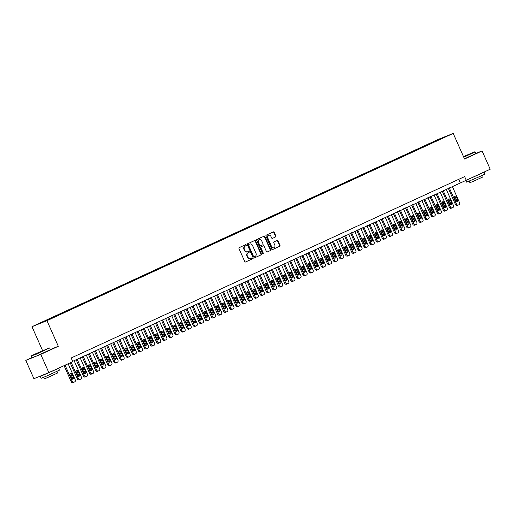 <?xml version="1.0" encoding="UTF-8"?>
<svg xmlns="http://www.w3.org/2000/svg" width="516" height="516" viewBox="0 0 516 516"><rect width="100%" height="100%" fill="white"/><g stroke="black" fill="none" stroke-linecap="round" stroke-linejoin="round"><path stroke-width="0.77" d="M246.28 244.984A0.548 0.464 68.1 0 0 245.635 244.674L239.276 247.609A0.787 0.658 68.1 0 0 238.998 248.602L244.726 261.528A0.787 0.658 68.1 0 0 245.642 261.973L252.001 259.038A0.548 0.464 68.1 0 0 251.556 258.032L250.737 258.413A2.515 2.109 68.1 0 1 250.653 258.452A2.515 2.109 68.1 0 1 247.803 257L247.325 255.923A2.515 2.109 68.1 0 1 248.222 252.737L249.041 252.363A0.548 0.464 68.1 0 0 248.596 251.357L247.777 251.731A2.515 2.109 68.1 0 1 247.693 251.769A2.515 2.109 68.1 0 1 244.842 250.318L244.365 249.241A2.515 2.109 68.1 0 1 245.261 246.061L246.087 245.68A0.548 0.464 68.1 0 0 246.28 244.984M247.609 251.802L247.37 251.898A2.515 2.109 68.1 0 1 247.287 251.931A2.515 2.109 68.1 0 1 244.436 250.479L243.958 249.402A2.515 2.109 68.1 0 1 244.855 246.222L245.68 245.842A0.548 0.464 68.1 0 0 245.358 244.803M245.493 262.018L251.602 259.2A0.548 0.464 68.1 0 0 251.279 258.161M250.57 258.477L250.331 258.574A2.515 2.109 68.1 0 1 250.247 258.613A2.515 2.109 68.1 0 1 247.396 257.161L246.919 256.084A2.515 2.109 68.1 0 1 247.815 252.905L248.641 252.524A0.548 0.464 68.1 0 0 248.319 251.486M434.369 141.268L438.007 139.707L434.369 141.268M275.557 236.979A0.787 0.658 68.1 0 0 275.841 235.986L274.235 232.361A0.787 0.658 68.1 0 0 273.312 231.916L266.25 235.173A0.787 0.658 68.1 0 0 265.972 236.167L271.7 249.099A0.787 0.658 68.1 0 0 272.616 249.538L279.678 246.28A0.787 0.658 68.1 0 0 279.962 245.287L278.021 240.907A0.787 0.658 68.1 0 0 277.105 240.462L274.08 241.856A0.787 0.658 68.1 0 0 273.796 242.849L274.764 245.023A2.103 1.761 68.1 0 1 273.944 247.712A2.103 1.761 68.1 0 1 271.558 246.5L267.785 237.992A2.103 1.761 68.1 0 1 268.604 235.302A2.103 1.761 68.1 0 1 270.99 236.515L271.616 237.934A0.787 0.658 68.1 0 0 272.538 238.373L275.157 237.141A0.787 0.658 68.1 0 0 275.434 236.147L273.828 232.523A0.787 0.658 68.1 0 0 273.061 232.032M464.555 159.018L482.092 150.936L490.2 169.229L466.258 180.265L464.639 176.607L71.195 357.969L72.821 361.626L48.878 372.662L40.77 354.369L58.308 346.288L46.956 320.675L453.209 133.412L464.555 159.018M255.614 240.94A0.787 0.658 68.1 0 0 254.691 240.501L247.628 243.758A0.787 0.658 68.1 0 0 247.351 244.752L253.079 257.678A0.787 0.658 68.1 0 0 253.995 258.123L261.057 254.865A0.787 0.658 68.1 0 0 261.341 253.872L255.614 240.94L255.207 241.107A0.787 0.658 68.1 0 0 254.44 240.617M256.942 239.463L264.005 236.205A0.787 0.658 68.1 0 1 264.921 236.65L270.648 249.576A0.787 0.658 68.1 0 1 270.371 250.576L267.346 251.969A0.787 0.658 68.1 0 1 266.43 251.524L264.108 246.28A0.787 0.658 68.1 0 0 263.192 245.842L261.186 246.764A0.787 0.658 68.1 0 0 260.903 247.757L263.321 253.214A0.548 0.464 68.1 0 1 262.483 253.601L256.658 240.462A0.787 0.658 68.1 0 1 256.942 239.463M39.758 323.319L36.236 324.828L39.758 323.319M46.956 320.675L31.986 326.686L438.239 139.423L453.209 133.412M430.925 143.59L430.667 143.009L42.718 321.836L45.84 320.926M430.667 143.009L440.206 138.778L446.359 136.308L442.476 138.262L54.528 317.088L44.989 321.32L38.835 323.79L45.55 320.7M31.96 357.543L25.8 360.381L40.77 354.369M25.8 360.381L33.908 378.68L48.878 372.662M482.092 150.936L475.791 153.465M42.615 350.674L31.986 326.686M72.685 361.329L466.258 180.265M458.698 179.342L460.188 182.703M433.924 142.203L433.498 141.868M440.206 138.778L440.258 139.12M58.308 346.288L50.291 349.506M253.846 258.168L260.657 255.027A0.787 0.658 68.1 0 0 260.935 254.033L255.207 241.107M248.731 244.461A0.548 0.464 68.1 0 0 248.538 245.152L253.569 256.504A0.548 0.464 68.1 0 0 254.207 256.813L255.078 256.413A2.515 2.109 68.1 0 0 255.975 253.233L252.537 245.474A2.515 2.109 68.1 0 0 249.68 244.023A2.515 2.109 68.1 0 0 249.602 244.062L248.331 244.623A0.548 0.464 68.1 0 0 248.131 245.319L248.538 245.152M254.175 256.826L253.801 256.974A0.548 0.464 68.1 0 1 253.162 256.665L248.131 245.319M249.363 244.158A2.515 2.109 68.1 0 0 249.28 244.184A2.515 2.109 68.1 0 0 249.196 244.223L249.602 244.062M248.331 244.623L249.196 244.223M267.198 252.014L269.965 250.737A0.787 0.658 68.1 0 0 270.249 249.744L264.514 236.812A0.787 0.658 68.1 0 0 263.747 236.328M262.838 245.984A0.787 0.658 68.1 0 0 262.786 246.003L260.78 246.925A0.787 0.658 68.1 0 0 260.496 247.919L262.915 253.382L263.321 253.214M262.883 253.943A0.548 0.464 68.1 0 0 262.915 253.382M261.696 240.843A2.103 1.761 68.1 0 0 259.309 239.63A2.103 1.761 68.1 0 0 258.49 242.32L259.819 245.319A0.787 0.658 68.1 0 0 260.735 245.758L262.741 244.836A0.787 0.658 68.1 0 0 263.025 243.842L261.696 240.843M259.116 239.727A2.103 1.761 68.1 0 0 258.903 239.792A2.103 1.761 68.1 0 0 258.09 242.481L258.49 242.32M260.69 245.777L260.335 245.919A0.787 0.658 68.1 0 1 259.419 245.481L258.09 242.481M272.384 238.418L275.157 237.141M268.41 235.399A2.103 1.761 68.1 0 0 268.197 235.464A2.103 1.761 68.1 0 0 267.385 238.153L267.785 237.992M273.738 247.777A2.103 1.761 68.1 0 1 273.538 247.874A2.103 1.761 68.1 0 1 271.152 246.661L267.385 238.153M272.467 249.583L279.279 246.442A0.787 0.658 68.1 0 0 279.556 245.448L277.614 241.069A0.787 0.658 68.1 0 0 276.847 240.579M64.094 365.651L71.195 381.666A1.6 1.342 -111.9 0 0 73.059 382.569L73.969 382.201M68.131 363.786L75.252 379.853A1.6 1.342 68.1 0 1 74.685 381.879L74.072 382.163A1.6 1.342 68.1 0 1 72.201 381.26L65.081 365.193M72.466 379.15A1.284 1.077 68.1 0 0 72.524 377.88L70.969 374.364A1.284 1.077 68.1 0 0 70.086 373.59M73.536 377.473L71.982 373.958A1.284 1.077 68.1 0 0 70.028 374.861L71.589 378.37A1.284 1.077 68.1 0 0 73.536 377.473L72.524 377.88M35.469 353.873L31.476 355.84L36.133 353.995L49.33 347.932L35.469 353.873M49.33 347.932L36.217 354.228L31.476 355.84M37.939 352.886L44.866 349.919L37.939 352.886M57.153 368.85L58.631 368.327L59.443 370.153L46.008 376.325L41.145 378.267L40.332 376.435L43.789 374.706M58.631 368.327L40.332 376.435M56.947 371.436L57.624 372.971L47.956 377.415L44.453 378.815L43.77 377.273M49.652 348.055L50.362 349.667L36.926 355.84L32.063 357.775L31.353 356.163M54.432 370.101L44.441 374.442M463.652 156.987L474.791 151.807L463.478 156.593M464.465 158.818L475.829 153.542L475.113 151.936L463.755 157.212M463.529 156.703L470.334 153.794L463.607 156.877M482.615 172.725L484.098 172.202L484.905 174.034L480.815 176.059L466.606 182.142L465.851 180.432M484.098 172.202L467.367 179.755M482.408 175.311L483.092 176.853L473.417 181.297L469.915 182.69L469.238 181.155M479.893 173.982L470.844 178.149M70.195 362.838L77.29 378.854A1.6 1.342 -111.9 0 0 79.161 379.757L80.07 379.389M74.104 360.678L81.354 377.041A1.6 1.342 68.1 0 1 80.78 379.067L80.174 379.35A1.6 1.342 68.1 0 1 78.303 378.447L71.182 362.38M78.567 376.338A1.284 1.077 68.1 0 0 78.626 375.067L77.071 371.559A1.284 1.077 68.1 0 0 76.187 370.778M79.638 374.661L78.084 371.152A1.284 1.077 68.1 0 0 76.129 372.049L77.684 375.564A1.284 1.077 68.1 0 0 79.638 374.661L78.626 375.067M76.162 359.729L83.392 376.041A1.6 1.342 -111.9 0 0 85.263 376.944L86.166 376.577M80.199 357.865L87.456 374.229A1.6 1.342 68.1 0 1 86.881 376.254L86.275 376.538A1.6 1.342 68.1 0 1 84.405 375.635L77.148 359.271M84.669 373.526A1.284 1.077 68.1 0 0 84.727 372.255L83.166 368.747A1.284 1.077 68.1 0 0 82.289 367.966M85.74 371.849L84.179 368.34A1.284 1.077 68.1 0 0 82.231 369.237L83.785 372.752A1.284 1.077 68.1 0 0 85.74 371.849L84.727 372.255M82.263 356.917L89.494 373.229A1.6 1.342 -111.9 0 0 91.358 374.132L92.267 373.771M86.301 355.053L93.551 371.417A1.6 1.342 68.1 0 1 92.983 373.442L92.37 373.726A1.6 1.342 68.1 0 1 90.506 372.823L83.25 356.459M90.764 370.714A1.284 1.077 68.1 0 0 90.822 369.443L89.268 365.934A1.284 1.077 68.1 0 0 88.384 365.154M91.835 369.037L90.281 365.528A1.284 1.077 68.1 0 0 88.326 366.425L89.887 369.94A1.284 1.077 68.1 0 0 91.835 369.037L90.822 369.443M88.359 354.105L95.589 370.417A1.6 1.342 -111.9 0 0 97.46 371.32L98.369 370.959M92.403 352.241L99.653 368.605A1.6 1.342 68.1 0 1 99.085 370.636L98.472 370.914A1.6 1.342 68.1 0 1 96.602 370.011L89.352 353.647M96.866 367.902A1.284 1.077 68.1 0 0 96.924 366.631L95.37 363.122A1.284 1.077 68.1 0 0 94.486 362.342M97.937 366.225L96.382 362.716A1.284 1.077 68.1 0 0 94.428 363.612L95.982 367.128A1.284 1.077 68.1 0 0 97.937 366.225L96.924 366.631M94.46 351.293L101.691 367.605A1.6 1.342 -111.9 0 0 103.561 368.508L104.464 368.147M98.498 349.429L105.754 365.799A1.6 1.342 68.1 0 1 105.18 367.824L104.574 368.102A1.6 1.342 68.1 0 1 102.703 367.198L95.454 350.835M102.968 365.089A1.284 1.077 68.1 0 0 103.026 363.819L101.471 360.31A1.284 1.077 68.1 0 0 100.588 359.529M104.039 363.412L102.478 359.904A1.284 1.077 68.1 0 0 100.53 360.8L102.084 364.315A1.284 1.077 68.1 0 0 104.039 363.412L103.026 363.819M100.562 348.481L107.792 364.799A1.6 1.342 -111.9 0 0 109.663 365.696L110.566 365.334M104.6 346.617L111.856 362.987A1.6 1.342 68.1 0 1 111.282 365.012L110.669 365.289A1.6 1.342 68.1 0 1 108.805 364.393L101.549 348.023M109.07 362.277A1.284 1.077 68.1 0 0 109.128 361.007L107.567 357.498A1.284 1.077 68.1 0 0 106.689 356.717M110.134 360.6L108.579 357.091A1.284 1.077 68.1 0 0 106.631 357.988L108.186 361.503A1.284 1.077 68.1 0 0 110.134 360.6L109.128 361.007M106.664 345.668L113.894 361.987A1.6 1.342 -111.9 0 0 115.758 362.883L116.668 362.522M110.701 343.804L117.951 360.174A1.6 1.342 68.1 0 1 117.384 362.2L116.771 362.477A1.6 1.342 68.1 0 1 114.9 361.581L107.651 345.21M115.165 359.471A1.284 1.077 68.1 0 0 115.223 358.194L113.668 354.685A1.284 1.077 68.1 0 0 112.785 353.905M116.235 357.788L114.681 354.279A1.284 1.077 68.1 0 0 112.727 355.176L114.288 358.691A1.284 1.077 68.1 0 0 116.235 357.788L115.223 358.194M112.759 342.856L119.989 359.175A1.6 1.342 -111.9 0 0 121.86 360.071L122.769 359.71M116.803 340.992L124.053 357.362A1.6 1.342 68.1 0 1 123.479 359.388L122.873 359.665A1.6 1.342 68.1 0 1 121.002 358.768L113.752 342.398M121.266 356.659A1.284 1.077 68.1 0 0 121.325 355.389L119.77 351.873A1.284 1.077 68.1 0 0 118.886 351.093M122.337 354.982L120.783 351.467A1.284 1.077 68.1 0 0 118.828 352.363L120.383 355.879A1.284 1.077 68.1 0 0 122.337 354.982L121.325 355.389M118.861 340.044L126.091 356.363A1.6 1.342 -111.9 0 0 127.962 357.259L128.865 356.898M122.898 338.18L130.155 354.55A1.6 1.342 68.1 0 1 129.581 356.575L128.974 356.853A1.6 1.342 68.1 0 1 127.104 355.956L119.847 339.586M127.368 353.847A1.284 1.077 68.1 0 0 127.426 352.576L125.865 349.061A1.284 1.077 68.1 0 0 124.988 348.281M128.439 352.17L126.878 348.655A1.284 1.077 68.1 0 0 124.93 349.558L126.484 353.067A1.284 1.077 68.1 0 0 128.439 352.17L127.426 352.576M124.962 337.232L132.193 353.55A1.6 1.342 -111.9 0 0 134.057 354.453L134.966 354.086M129 335.368L136.25 351.738A1.6 1.342 68.1 0 1 135.682 353.763L135.069 354.047A1.6 1.342 68.1 0 1 133.205 353.144L125.949 336.774M133.463 351.035A1.284 1.077 68.1 0 0 133.521 349.764L131.967 346.249A1.284 1.077 68.1 0 0 131.083 345.475M134.534 349.358L132.98 345.843A1.284 1.077 68.1 0 0 131.025 346.746L132.586 350.254A1.284 1.077 68.1 0 0 134.534 349.358L133.521 349.764M131.058 334.42L138.288 350.738A1.6 1.342 -111.9 0 0 140.159 351.641L141.068 351.273M135.102 332.556L142.351 348.926A1.6 1.342 68.1 0 1 141.784 350.951L141.171 351.235A1.6 1.342 68.1 0 1 139.301 350.332L132.051 333.962M139.565 348.223A1.284 1.077 68.1 0 0 139.623 346.952L138.069 343.437A1.284 1.077 68.1 0 0 137.185 342.663M140.636 346.546L139.081 343.03A1.284 1.077 68.1 0 0 137.127 343.933L138.681 347.442A1.284 1.077 68.1 0 0 140.636 346.546L139.623 346.952M137.159 331.607L144.39 347.926A1.6 1.342 -111.9 0 0 146.26 348.829L147.163 348.461M141.197 329.743L148.453 346.113A1.6 1.342 68.1 0 1 147.879 348.139L147.273 348.423A1.6 1.342 68.1 0 1 145.402 347.52L138.146 331.149M145.667 345.41A1.284 1.077 68.1 0 0 145.725 344.14L144.17 340.625A1.284 1.077 68.1 0 0 143.287 339.851M146.738 343.733L145.177 340.218A1.284 1.077 68.1 0 0 143.229 341.121L144.783 344.63A1.284 1.077 68.1 0 0 146.738 343.733L145.725 344.14M143.261 328.795L150.491 345.114A1.6 1.342 -111.9 0 0 152.362 346.017L153.265 345.649M147.299 326.938L154.555 343.301A1.6 1.342 68.1 0 1 153.981 345.327L153.368 345.61A1.6 1.342 68.1 0 1 151.504 344.707L144.248 328.344M151.762 342.598A1.284 1.077 68.1 0 0 151.827 341.328L150.266 337.812A1.284 1.077 68.1 0 0 149.388 337.038M152.833 340.921L151.278 337.406A1.284 1.077 68.1 0 0 149.324 338.309L150.885 341.818A1.284 1.077 68.1 0 0 152.833 340.921L151.827 341.328M149.363 325.983L156.593 342.302A1.6 1.342 -111.9 0 0 158.457 343.204L159.367 342.837M153.4 324.125L160.65 340.489A1.6 1.342 68.1 0 1 160.083 342.514L159.47 342.798A1.6 1.342 68.1 0 1 157.599 341.895L150.35 325.531M157.864 339.786A1.284 1.077 68.1 0 0 157.922 338.515L156.367 335A1.284 1.077 68.1 0 0 155.484 334.226M158.934 338.109L157.38 334.594A1.284 1.077 68.1 0 0 155.426 335.497L156.987 339.006A1.284 1.077 68.1 0 0 158.934 338.109L157.922 338.515M155.458 323.171L162.688 339.489A1.6 1.342 -111.9 0 0 164.559 340.392L165.468 340.025M159.496 321.313L166.752 337.677A1.6 1.342 68.1 0 1 166.178 339.702L165.571 339.986A1.6 1.342 68.1 0 1 163.701 339.083L156.451 322.719M163.965 336.974A1.284 1.077 68.1 0 0 164.024 335.703L162.469 332.188A1.284 1.077 68.1 0 0 161.585 331.414M165.036 335.297L163.482 331.782A1.284 1.077 68.1 0 0 161.527 332.685L163.082 336.193A1.284 1.077 68.1 0 0 165.036 335.297L164.024 335.703M161.56 320.359L168.79 336.677A1.6 1.342 -111.9 0 0 170.661 337.58L171.564 337.212M165.597 318.501L172.854 334.865A1.6 1.342 68.1 0 1 172.28 336.89L171.667 337.174A1.6 1.342 68.1 0 1 169.803 336.271L162.546 319.907M170.067 334.162A1.284 1.077 68.1 0 0 170.125 332.891L168.564 329.376A1.284 1.077 68.1 0 0 167.687 328.602M171.138 332.485L169.577 328.969A1.284 1.077 68.1 0 0 167.629 329.872L169.184 333.388A1.284 1.077 68.1 0 0 171.138 332.485L170.125 332.891M167.661 317.546L174.892 333.865A1.6 1.342 -111.9 0 0 176.756 334.768L177.665 334.4M171.699 315.689L178.949 332.052A1.6 1.342 68.1 0 1 178.381 334.078L177.768 334.362A1.6 1.342 68.1 0 1 175.904 333.459L168.648 317.095M176.162 331.349A1.284 1.077 68.1 0 0 176.22 330.079L174.666 326.57A1.284 1.077 68.1 0 0 173.782 325.79M177.233 329.672L175.679 326.164A1.284 1.077 68.1 0 0 173.724 327.06L175.285 330.575A1.284 1.077 68.1 0 0 177.233 329.672L176.22 330.079M173.757 314.741L180.987 331.053A1.6 1.342 -111.9 0 0 182.858 331.956L183.767 331.595M177.801 312.877L185.05 329.24A1.6 1.342 68.1 0 1 184.476 331.266L183.87 331.549A1.6 1.342 68.1 0 1 182 330.646L174.75 314.283M182.264 328.537A1.284 1.077 68.1 0 0 182.322 327.267L180.768 323.758A1.284 1.077 68.1 0 0 179.884 322.977M183.335 326.86L181.78 323.351A1.284 1.077 68.1 0 0 179.826 324.248L181.38 327.763A1.284 1.077 68.1 0 0 183.335 326.86L182.322 327.267M179.858 311.928L187.089 328.24A1.6 1.342 -111.9 0 0 188.959 329.144L189.862 328.782M183.896 310.064L191.152 326.428A1.6 1.342 68.1 0 1 190.578 328.453L189.972 328.737A1.6 1.342 68.1 0 1 188.101 327.834L180.845 311.471M188.366 325.725A1.284 1.077 68.1 0 0 188.424 324.454L186.869 320.946A1.284 1.077 68.1 0 0 185.986 320.165M189.436 324.048L187.876 320.539A1.284 1.077 68.1 0 0 185.928 321.436L187.482 324.951A1.284 1.077 68.1 0 0 189.436 324.048L188.424 324.454M185.96 309.116L193.19 325.428A1.6 1.342 -111.9 0 0 195.061 326.331L195.964 325.97M189.998 307.252L197.247 323.616A1.6 1.342 68.1 0 1 196.68 325.648L196.067 325.925A1.6 1.342 68.1 0 1 194.203 325.022L186.947 308.658M194.461 322.913A1.284 1.077 68.1 0 0 194.526 321.642L192.965 318.133A1.284 1.077 68.1 0 0 192.087 317.353M195.532 321.236L193.977 317.727A1.284 1.077 68.1 0 0 192.023 318.624L193.584 322.139A1.284 1.077 68.1 0 0 195.532 321.236L194.526 321.642M192.055 306.304L199.292 322.623A1.6 1.342 -111.9 0 0 201.156 323.519L202.066 323.158M196.099 304.44L203.349 320.81A1.6 1.342 68.1 0 1 202.782 322.835L202.169 323.113A1.6 1.342 68.1 0 1 200.298 322.216L193.049 305.846M200.563 320.101A1.284 1.077 68.1 0 0 200.621 318.83L199.066 315.321A1.284 1.077 68.1 0 0 198.183 314.541M201.633 318.424L200.079 314.915A1.284 1.077 68.1 0 0 198.125 315.811L199.679 319.327A1.284 1.077 68.1 0 0 201.633 318.424L200.621 318.83M198.157 303.492L205.387 319.81A1.6 1.342 -111.9 0 0 207.258 320.707L208.167 320.346M202.195 301.628L209.451 317.998A1.6 1.342 68.1 0 1 208.877 320.023L208.27 320.301A1.6 1.342 68.1 0 1 206.4 319.404L199.15 303.034M206.664 317.288A1.284 1.077 68.1 0 0 206.722 316.018L205.168 312.509A1.284 1.077 68.1 0 0 204.284 311.728M207.735 315.611L206.181 312.103A1.284 1.077 68.1 0 0 204.226 312.999L205.781 316.514A1.284 1.077 68.1 0 0 207.735 315.611L206.722 316.018M204.259 300.68L211.489 316.998A1.6 1.342 -111.9 0 0 213.36 317.895L214.263 317.534M208.296 298.816L215.553 315.186A1.6 1.342 68.1 0 1 214.979 317.211L214.366 317.488A1.6 1.342 68.1 0 1 212.502 316.592L205.245 300.222M212.766 314.483A1.284 1.077 68.1 0 0 212.824 313.206L211.263 309.697A1.284 1.077 68.1 0 0 210.386 308.916M213.837 312.799L212.276 309.29A1.284 1.077 68.1 0 0 210.328 310.187L211.882 313.702A1.284 1.077 68.1 0 0 213.837 312.799L212.824 313.206M210.36 297.867L217.591 314.186A1.6 1.342 -111.9 0 0 219.455 315.082L220.364 314.721M214.398 296.003L221.648 312.374A1.6 1.342 68.1 0 1 221.08 314.399L220.467 314.676A1.6 1.342 68.1 0 1 218.597 313.78L211.347 297.41M218.861 311.67A1.284 1.077 68.1 0 0 218.919 310.4L217.365 306.885A1.284 1.077 68.1 0 0 216.481 306.104M219.932 309.993L218.378 306.478A1.284 1.077 68.1 0 0 216.423 307.381L217.984 310.89A1.284 1.077 68.1 0 0 219.932 309.993L218.919 310.4M216.456 295.055L223.686 311.374A1.6 1.342 -111.9 0 0 225.556 312.27L226.466 311.909M220.5 293.191L227.75 309.561A1.6 1.342 68.1 0 1 227.175 311.587L226.569 311.864A1.6 1.342 68.1 0 1 224.699 310.967L217.449 294.597M224.963 308.858A1.284 1.077 68.1 0 0 225.021 307.588L223.467 304.072A1.284 1.077 68.1 0 0 222.583 303.298M226.034 307.181L224.479 303.666A1.284 1.077 68.1 0 0 222.525 304.569L224.079 308.078A1.284 1.077 68.1 0 0 226.034 307.181L225.021 307.588M222.557 292.243L229.788 308.562A1.6 1.342 -111.9 0 0 231.658 309.465L232.561 309.097M226.595 290.379L233.851 306.749A1.6 1.342 68.1 0 1 233.277 308.774L232.671 309.058A1.6 1.342 68.1 0 1 230.8 308.155L223.544 291.785M231.065 306.046A1.284 1.077 68.1 0 0 231.123 304.775L229.568 301.26A1.284 1.077 68.1 0 0 228.685 300.486M232.135 304.369L230.575 300.854A1.284 1.077 68.1 0 0 228.627 301.757L230.181 305.266A1.284 1.077 68.1 0 0 232.135 304.369L231.123 304.775M228.659 289.431L235.889 305.749A1.6 1.342 -111.9 0 0 237.753 306.652L238.663 306.285M232.697 287.567L239.946 303.937A1.6 1.342 68.1 0 1 239.379 305.962L238.766 306.246A1.6 1.342 68.1 0 1 236.902 305.343L229.646 288.973M237.16 303.234A1.284 1.077 68.1 0 0 237.225 301.963L235.664 298.448A1.284 1.077 68.1 0 0 234.786 297.674M238.231 301.557L236.676 298.042A1.284 1.077 68.1 0 0 234.722 298.945L236.283 302.453A1.284 1.077 68.1 0 0 238.231 301.557L237.225 301.963M234.754 286.619L241.991 302.937A1.6 1.342 -111.9 0 0 243.855 303.84L244.765 303.473M238.798 284.761L246.048 301.125A1.6 1.342 68.1 0 1 245.481 303.15L244.868 303.434A1.6 1.342 68.1 0 1 242.997 302.531L235.748 286.161M243.262 300.422A1.284 1.077 68.1 0 0 243.32 299.151L241.765 295.636A1.284 1.077 68.1 0 0 240.882 294.862M244.332 298.745L242.778 295.229A1.284 1.077 68.1 0 0 240.824 296.132L242.378 299.641A1.284 1.077 68.1 0 0 244.332 298.745L243.32 299.151M240.856 283.806L248.086 300.125A1.6 1.342 -111.9 0 0 249.957 301.028L250.866 300.66M244.894 281.949L252.15 298.312A1.6 1.342 68.1 0 1 251.576 300.338L250.97 300.622A1.6 1.342 68.1 0 1 249.099 299.719L241.849 283.355M249.363 297.609A1.284 1.077 68.1 0 0 249.422 296.339L247.867 292.824A1.284 1.077 68.1 0 0 246.983 292.05M250.434 295.932L248.873 292.417A1.284 1.077 68.1 0 0 246.925 293.32L248.48 296.829A1.284 1.077 68.1 0 0 250.434 295.932L249.422 296.339M246.958 280.994L254.188 297.313A1.6 1.342 -111.9 0 0 256.059 298.216L256.962 297.848M250.995 279.137L258.252 295.5A1.6 1.342 68.1 0 1 257.678 297.526L257.065 297.809A1.6 1.342 68.1 0 1 255.201 296.906L247.944 280.543M255.465 294.797A1.284 1.077 68.1 0 0 255.523 293.527L253.962 290.011A1.284 1.077 68.1 0 0 253.085 289.237M256.536 293.12L254.975 289.605A1.284 1.077 68.1 0 0 253.027 290.508L254.582 294.017A1.284 1.077 68.1 0 0 256.536 293.12L255.523 293.527M253.059 278.182L260.29 294.501A1.6 1.342 -111.9 0 0 262.154 295.404L263.063 295.036M257.097 276.324L264.347 292.688A1.6 1.342 68.1 0 1 263.779 294.713L263.166 294.997A1.6 1.342 68.1 0 1 261.296 294.094L254.046 277.731M261.56 291.985A1.284 1.077 68.1 0 0 261.618 290.714L260.064 287.199A1.284 1.077 68.1 0 0 259.18 286.425M262.631 290.308L261.077 286.793A1.284 1.077 68.1 0 0 259.122 287.696L260.683 291.211A1.284 1.077 68.1 0 0 262.631 290.308L261.618 290.714M259.155 275.37L266.385 291.688A1.6 1.342 -111.9 0 0 268.255 292.591L269.165 292.224M263.199 273.512L270.449 289.876A1.6 1.342 68.1 0 1 269.874 291.901L269.268 292.185A1.6 1.342 68.1 0 1 267.398 291.282L260.148 274.918M267.662 289.173A1.284 1.077 68.1 0 0 267.72 287.902L266.166 284.393A1.284 1.077 68.1 0 0 265.282 283.613M268.733 287.496L267.178 283.987A1.284 1.077 68.1 0 0 265.224 284.884L266.778 288.399A1.284 1.077 68.1 0 0 268.733 287.496L267.72 287.902M265.256 272.564L272.487 288.876A1.6 1.342 -111.9 0 0 274.357 289.779L275.26 289.418M269.294 270.7L276.55 287.064A1.6 1.342 68.1 0 1 275.976 289.089L275.37 289.373A1.6 1.342 68.1 0 1 273.499 288.47L266.243 272.106M273.764 286.361A1.284 1.077 68.1 0 0 273.822 285.09L272.267 281.581A1.284 1.077 68.1 0 0 271.384 280.801M274.835 284.684L273.274 281.175A1.284 1.077 68.1 0 0 271.326 282.071L272.88 285.587A1.284 1.077 68.1 0 0 274.835 284.684L273.822 285.09M271.358 269.752L278.588 286.064A1.6 1.342 -111.9 0 0 280.452 286.967L281.362 286.606M275.396 267.888L282.645 284.252A1.6 1.342 68.1 0 1 282.078 286.277L281.465 286.561A1.6 1.342 68.1 0 1 279.601 285.658L272.345 269.294M279.859 283.548A1.284 1.077 68.1 0 0 279.924 282.278L278.363 278.769A1.284 1.077 68.1 0 0 277.485 277.989M280.93 281.871L279.375 278.363A1.284 1.077 68.1 0 0 277.421 279.259L278.982 282.774A1.284 1.077 68.1 0 0 280.93 281.871L279.924 282.278M277.453 266.94L284.684 283.252A1.6 1.342 -111.9 0 0 286.554 284.155L287.464 283.794M281.497 265.076L288.747 281.439A1.6 1.342 68.1 0 1 288.18 283.471L287.567 283.748A1.6 1.342 68.1 0 1 285.696 282.845L278.447 266.482M285.961 280.736A1.284 1.077 68.1 0 0 286.019 279.466L284.464 275.957A1.284 1.077 68.1 0 0 283.581 275.176M287.031 279.059L285.477 275.55A1.284 1.077 68.1 0 0 283.523 276.447L285.077 279.962A1.284 1.077 68.1 0 0 287.031 279.059L286.019 279.466M283.555 264.127L290.785 280.44A1.6 1.342 -111.9 0 0 292.656 281.343L293.565 280.981M287.593 262.263L294.849 278.634A1.6 1.342 68.1 0 1 294.275 280.659L293.668 280.936A1.6 1.342 68.1 0 1 291.798 280.033L284.548 263.67M292.062 277.924A1.284 1.077 68.1 0 0 292.12 276.653L290.566 273.145A1.284 1.077 68.1 0 0 289.682 272.364M293.133 276.247L291.572 272.738A1.284 1.077 68.1 0 0 289.624 273.635L291.179 277.15A1.284 1.077 68.1 0 0 293.133 276.247L292.12 276.653M289.657 261.315L296.887 277.634A1.6 1.342 -111.9 0 0 298.758 278.53L299.661 278.169M293.694 259.451L300.951 275.821A1.6 1.342 68.1 0 1 300.377 277.847L299.764 278.124A1.6 1.342 68.1 0 1 297.9 277.227L290.643 260.857M298.164 275.112A1.284 1.077 68.1 0 0 298.222 273.841L296.661 270.332A1.284 1.077 68.1 0 0 295.784 269.552M299.228 273.435L297.674 269.926A1.284 1.077 68.1 0 0 295.726 270.823L297.281 274.338A1.284 1.077 68.1 0 0 299.228 273.435L298.222 273.841M295.758 258.503L302.989 274.822A1.6 1.342 -111.9 0 0 304.853 275.718L305.762 275.357M299.796 256.639L307.046 273.009A1.6 1.342 68.1 0 1 306.478 275.034L305.865 275.312A1.6 1.342 68.1 0 1 303.995 274.415L296.745 258.045M304.259 272.306A1.284 1.077 68.1 0 0 304.317 271.029L302.763 267.52A1.284 1.077 68.1 0 0 301.879 266.74M305.33 270.623L303.776 267.114A1.284 1.077 68.1 0 0 301.821 268.01L303.382 271.526A1.284 1.077 68.1 0 0 305.33 270.623L304.317 271.029M301.854 255.691L309.084 272.009A1.6 1.342 -111.9 0 0 310.954 272.906L311.864 272.545M305.898 253.827L313.148 270.197A1.6 1.342 68.1 0 1 312.573 272.222L311.967 272.5A1.6 1.342 68.1 0 1 310.097 271.603L302.847 255.233M310.361 269.494A1.284 1.077 68.1 0 0 310.419 268.223L308.865 264.708A1.284 1.077 68.1 0 0 307.981 263.928M311.432 267.817L309.877 264.302A1.284 1.077 68.1 0 0 307.923 265.198L309.477 268.713A1.284 1.077 68.1 0 0 311.432 267.817L310.419 268.223M307.955 252.879L315.186 269.197A1.6 1.342 -111.9 0 0 317.056 270.094L317.959 269.733M311.993 251.015L319.249 267.385A1.6 1.342 68.1 0 1 318.675 269.41L318.069 269.687A1.6 1.342 68.1 0 1 316.198 268.791L308.942 252.421M316.463 266.682A1.284 1.077 68.1 0 0 316.521 265.411L314.96 261.896A1.284 1.077 68.1 0 0 314.083 261.115M317.534 265.005L315.973 261.489A1.284 1.077 68.1 0 0 314.025 262.392L315.579 265.901A1.284 1.077 68.1 0 0 317.534 265.005L316.521 265.411M314.057 250.066L321.287 266.385A1.6 1.342 -111.9 0 0 323.151 267.288L324.061 266.92M318.095 248.202L325.344 264.573A1.6 1.342 68.1 0 1 324.777 266.598L324.164 266.882A1.6 1.342 68.1 0 1 322.3 265.979L315.044 249.609M322.558 263.87A1.284 1.077 68.1 0 0 322.623 262.599L321.062 259.084A1.284 1.077 68.1 0 0 320.184 258.31M323.629 262.192L322.074 258.677A1.284 1.077 68.1 0 0 320.12 259.58L321.681 263.089A1.284 1.077 68.1 0 0 323.629 262.192L322.623 262.599M320.152 247.254L327.383 263.573A1.6 1.342 -111.9 0 0 329.253 264.476L330.163 264.108M324.196 245.39L331.446 261.76A1.6 1.342 68.1 0 1 330.879 263.786L330.266 264.069A1.6 1.342 68.1 0 1 328.395 263.166L321.145 246.796M328.66 261.057A1.284 1.077 68.1 0 0 328.718 259.787L327.163 256.271A1.284 1.077 68.1 0 0 326.28 255.497M329.73 259.38L328.176 255.865A1.284 1.077 68.1 0 0 326.222 256.768L327.776 260.277A1.284 1.077 68.1 0 0 329.73 259.38L328.718 259.787M326.254 244.442L333.484 260.761A1.6 1.342 -111.9 0 0 335.355 261.664L336.264 261.296M330.292 242.578L337.548 258.948A1.6 1.342 68.1 0 1 336.974 260.973L336.368 261.257A1.6 1.342 68.1 0 1 334.497 260.354L327.247 243.984M334.761 258.245A1.284 1.077 68.1 0 0 334.82 256.974L333.265 253.459A1.284 1.077 68.1 0 0 332.381 252.685M335.832 256.568L334.271 253.053A1.284 1.077 68.1 0 0 332.323 253.956L333.878 257.465A1.284 1.077 68.1 0 0 335.832 256.568L334.82 256.974M332.356 241.63L339.586 257.948A1.6 1.342 -111.9 0 0 341.457 258.851L342.36 258.484M336.393 239.772L343.65 256.136A1.6 1.342 68.1 0 1 343.075 258.161L342.463 258.445A1.6 1.342 68.1 0 1 340.599 257.542L333.342 241.178M340.863 255.433A1.284 1.077 68.1 0 0 340.921 254.162L339.36 250.647A1.284 1.077 68.1 0 0 338.483 249.873M341.927 253.756L340.373 250.241A1.284 1.077 68.1 0 0 338.425 251.144L339.98 254.652A1.284 1.077 68.1 0 0 341.927 253.756L340.921 254.162M338.457 238.818L345.688 255.136A1.6 1.342 -111.9 0 0 347.552 256.039L348.461 255.672M342.495 236.96L349.745 253.324A1.6 1.342 68.1 0 1 349.177 255.349L348.564 255.633A1.6 1.342 68.1 0 1 346.694 254.73L339.444 238.366M346.958 252.621A1.284 1.077 68.1 0 0 347.016 251.35L345.462 247.835A1.284 1.077 68.1 0 0 344.578 247.061M348.029 250.944L346.475 247.428A1.284 1.077 68.1 0 0 344.52 248.331L346.081 251.84A1.284 1.077 68.1 0 0 348.029 250.944L347.016 251.35M344.553 236.005L351.783 252.324A1.6 1.342 -111.9 0 0 353.654 253.227L354.563 252.859M348.597 234.148L355.847 250.512A1.6 1.342 68.1 0 1 355.272 252.537L354.666 252.821A1.6 1.342 68.1 0 1 352.796 251.918L345.546 235.554M353.06 249.809A1.284 1.077 68.1 0 0 353.118 248.538L351.564 245.023A1.284 1.077 68.1 0 0 350.68 244.249M354.131 248.131L352.576 244.616A1.284 1.077 68.1 0 0 350.622 245.519L352.176 249.028A1.284 1.077 68.1 0 0 354.131 248.131L353.118 248.538M350.654 233.193L357.885 249.512A1.6 1.342 -111.9 0 0 359.755 250.415L360.658 250.047M354.692 231.336L361.948 247.699A1.6 1.342 68.1 0 1 361.374 249.725L360.768 250.008A1.6 1.342 68.1 0 1 358.897 249.105L351.641 232.742M359.162 246.996A1.284 1.077 68.1 0 0 359.22 245.726L357.659 242.217A1.284 1.077 68.1 0 0 356.782 241.436M360.233 245.319L358.672 241.81A1.284 1.077 68.1 0 0 356.724 242.707L358.278 246.222A1.284 1.077 68.1 0 0 360.233 245.319L359.22 245.726M356.756 230.381L363.986 246.7A1.6 1.342 -111.9 0 0 365.85 247.603L366.76 247.235M360.794 228.524L368.043 244.887A1.6 1.342 68.1 0 1 367.476 246.912L366.863 247.196A1.6 1.342 68.1 0 1 364.999 246.293L357.743 229.93M365.257 244.184A1.284 1.077 68.1 0 0 365.315 242.913L363.761 239.405A1.284 1.077 68.1 0 0 362.877 238.624M366.328 242.507L364.773 238.998A1.284 1.077 68.1 0 0 362.819 239.895L364.38 243.41A1.284 1.077 68.1 0 0 366.328 242.507L365.315 242.913M362.851 227.575L370.082 243.887A1.6 1.342 -111.9 0 0 371.952 244.79L372.862 244.429M366.895 225.711L374.145 242.075A1.6 1.342 68.1 0 1 373.578 244.1L372.965 244.384A1.6 1.342 68.1 0 1 371.094 243.481L363.845 227.117M371.359 241.372A1.284 1.077 68.1 0 0 371.417 240.101L369.862 236.592A1.284 1.077 68.1 0 0 368.979 235.812M372.429 239.695L370.875 236.186A1.284 1.077 68.1 0 0 368.921 237.083L370.475 240.598A1.284 1.077 68.1 0 0 372.429 239.695L371.417 240.101M368.953 224.763L376.183 241.075A1.6 1.342 -111.9 0 0 378.054 241.978L378.957 241.617M372.991 222.899L380.247 239.263A1.6 1.342 68.1 0 1 379.673 241.295L379.067 241.572A1.6 1.342 68.1 0 1 377.196 240.669L369.946 224.305M377.46 238.56A1.284 1.077 68.1 0 0 377.518 237.289L375.964 233.78A1.284 1.077 68.1 0 0 375.08 233M378.531 236.883L376.97 233.374A1.284 1.077 68.1 0 0 375.022 234.27L376.577 237.786A1.284 1.077 68.1 0 0 378.531 236.883L377.518 237.289M375.055 221.951L382.285 238.263A1.6 1.342 -111.9 0 0 384.156 239.166L385.059 238.805M379.092 220.087L386.349 236.451A1.6 1.342 68.1 0 1 385.775 238.482L385.162 238.76A1.6 1.342 68.1 0 1 383.298 237.857L376.041 221.493M383.562 235.748A1.284 1.077 68.1 0 0 383.62 234.477L382.059 230.968A1.284 1.077 68.1 0 0 381.182 230.188M384.626 234.07L383.072 230.562A1.284 1.077 68.1 0 0 381.124 231.458L382.678 234.974A1.284 1.077 68.1 0 0 384.626 234.07L383.62 234.477M381.156 219.139L388.387 235.457A1.6 1.342 -111.9 0 0 390.251 236.354L391.16 235.993M385.194 217.275L392.444 233.645A1.6 1.342 68.1 0 1 391.876 235.67L391.263 235.947A1.6 1.342 68.1 0 1 389.393 235.051L382.143 218.681M389.657 232.935A1.284 1.077 68.1 0 0 389.715 231.665L388.161 228.156A1.284 1.077 68.1 0 0 387.277 227.375M390.728 231.258L389.174 227.75A1.284 1.077 68.1 0 0 387.219 228.646L388.78 232.161A1.284 1.077 68.1 0 0 390.728 231.258L389.715 231.665M387.252 216.327L394.482 232.645A1.6 1.342 -111.9 0 0 396.353 233.542L397.262 233.18M391.296 214.463L398.546 230.833A1.6 1.342 68.1 0 1 397.971 232.858L397.365 233.135A1.6 1.342 68.1 0 1 395.495 232.239L388.245 215.869M395.759 230.123A1.284 1.077 68.1 0 0 395.817 228.852L394.263 225.344A1.284 1.077 68.1 0 0 393.379 224.563M396.83 228.446L395.275 224.937A1.284 1.077 68.1 0 0 393.321 225.834L394.875 229.349A1.284 1.077 68.1 0 0 396.83 228.446L395.817 228.852M393.353 213.514L400.584 229.833A1.6 1.342 -111.9 0 0 402.454 230.729L403.357 230.368M397.391 211.65L404.647 228.02A1.6 1.342 68.1 0 1 404.073 230.046L403.467 230.323A1.6 1.342 68.1 0 1 401.596 229.427L394.34 213.056M401.861 227.317A1.284 1.077 68.1 0 0 401.919 226.047L400.358 222.531A1.284 1.077 68.1 0 0 399.481 221.751M402.932 225.64L401.371 222.125A1.284 1.077 68.1 0 0 399.423 223.022L400.977 226.537A1.284 1.077 68.1 0 0 402.932 225.64L401.919 226.047M399.455 210.702L406.685 227.021A1.6 1.342 -111.9 0 0 408.549 227.917L409.459 227.556M403.493 208.838L410.742 225.208A1.6 1.342 68.1 0 1 410.175 227.234L409.562 227.511A1.6 1.342 68.1 0 1 407.698 226.614L400.442 210.244M407.956 224.505A1.284 1.077 68.1 0 0 408.014 223.235L406.46 219.719A1.284 1.077 68.1 0 0 405.576 218.939M409.027 222.828L407.472 219.313A1.284 1.077 68.1 0 0 405.518 220.216L407.079 223.725A1.284 1.077 68.1 0 0 409.027 222.828L408.014 223.235M405.55 207.89L412.781 224.208A1.6 1.342 -111.9 0 0 414.651 225.105L415.561 224.744M409.594 206.026L416.844 222.396A1.6 1.342 68.1 0 1 416.277 224.421L415.664 224.699A1.6 1.342 68.1 0 1 413.793 223.802L406.543 207.432M414.058 221.693A1.284 1.077 68.1 0 0 414.116 220.422L412.561 216.907A1.284 1.077 68.1 0 0 411.678 216.133M415.128 220.016L413.574 216.501A1.284 1.077 68.1 0 0 411.62 217.404L413.174 220.912A1.284 1.077 68.1 0 0 415.128 220.016L414.116 220.422M411.652 205.078L418.882 221.396A1.6 1.342 -111.9 0 0 420.753 222.299L421.656 221.932M415.69 203.214L422.946 219.584A1.6 1.342 68.1 0 1 422.372 221.609L421.765 221.893A1.6 1.342 68.1 0 1 419.895 220.99L412.645 204.62M420.159 218.881A1.284 1.077 68.1 0 0 420.218 217.61L418.663 214.095A1.284 1.077 68.1 0 0 417.779 213.321M421.23 217.204L419.669 213.689A1.284 1.077 68.1 0 0 417.721 214.591L419.276 218.1A1.284 1.077 68.1 0 0 421.23 217.204L420.218 217.61M417.754 202.266L424.984 218.584A1.6 1.342 -111.9 0 0 426.855 219.487L427.758 219.119M421.791 200.401L429.048 216.772A1.6 1.342 68.1 0 1 428.474 218.797L427.861 219.081A1.6 1.342 68.1 0 1 425.997 218.178L418.74 201.808M426.255 216.069A1.284 1.077 68.1 0 0 426.319 214.798L424.758 211.283A1.284 1.077 68.1 0 0 423.881 210.509M427.325 214.392L425.771 210.876A1.284 1.077 68.1 0 0 423.817 211.779L425.377 215.288A1.284 1.077 68.1 0 0 427.325 214.392L426.319 214.798M423.855 199.453L431.086 215.772A1.6 1.342 -111.9 0 0 432.95 216.675L433.859 216.307M427.893 197.596L435.143 213.959A1.6 1.342 68.1 0 1 434.575 215.985L433.962 216.269A1.6 1.342 68.1 0 1 432.092 215.365L424.842 198.995M432.356 213.256A1.284 1.077 68.1 0 0 432.414 211.986L430.86 208.47A1.284 1.077 68.1 0 0 429.976 207.696M433.427 211.579L431.873 208.064A1.284 1.077 68.1 0 0 429.918 208.967L431.479 212.476A1.284 1.077 68.1 0 0 433.427 211.579L432.414 211.986M429.951 196.641L437.181 212.96A1.6 1.342 -111.9 0 0 439.052 213.863L439.961 213.495M433.988 194.784L441.245 211.147A1.6 1.342 68.1 0 1 440.67 213.173L440.064 213.456A1.6 1.342 68.1 0 1 438.194 212.553L430.944 196.19M438.458 210.444A1.284 1.077 68.1 0 0 438.516 209.174L436.962 205.658A1.284 1.077 68.1 0 0 436.078 204.884M439.529 208.767L437.974 205.252A1.284 1.077 68.1 0 0 436.02 206.155L437.574 209.664A1.284 1.077 68.1 0 0 439.529 208.767L438.516 209.174M436.052 193.829L443.283 210.147A1.6 1.342 -111.9 0 0 445.153 211.05L446.056 210.683M440.09 191.971L447.346 208.335A1.6 1.342 68.1 0 1 446.772 210.36L446.159 210.644A1.6 1.342 68.1 0 1 444.295 209.741L437.039 193.377M444.56 207.632A1.284 1.077 68.1 0 0 444.618 206.361L443.057 202.846A1.284 1.077 68.1 0 0 442.18 202.072M445.63 205.955L444.07 202.44A1.284 1.077 68.1 0 0 442.122 203.343L443.676 206.851A1.284 1.077 68.1 0 0 445.63 205.955L444.618 206.361M442.154 191.017L449.384 207.335A1.6 1.342 -111.9 0 0 451.248 208.238L452.158 207.871M446.192 189.159L453.441 205.523A1.6 1.342 68.1 0 1 452.874 207.548L452.261 207.832A1.6 1.342 68.1 0 1 450.397 206.929L443.141 190.565M450.655 204.82A1.284 1.077 68.1 0 0 450.713 203.549L449.159 200.034A1.284 1.077 68.1 0 0 448.275 199.26M451.726 203.143L450.171 199.627A1.284 1.077 68.1 0 0 448.217 200.53L449.778 204.046A1.284 1.077 68.1 0 0 451.726 203.143L450.713 203.549M448.249 188.205L455.48 204.523A1.6 1.342 -111.9 0 0 457.35 205.426L458.26 205.058M452.293 186.347L459.543 202.711A1.6 1.342 68.1 0 1 458.969 204.736L458.363 205.02A1.6 1.342 68.1 0 1 456.492 204.117L449.243 187.753M456.757 202.008A1.284 1.077 68.1 0 0 456.815 200.737L455.26 197.228A1.284 1.077 68.1 0 0 454.377 196.448M457.827 200.331L456.273 196.822A1.284 1.077 68.1 0 0 454.319 197.718L455.873 201.234A1.284 1.077 68.1 0 0 457.827 200.331L456.815 200.737M244.855 246.222L245.261 246.061M243.958 249.402L244.365 249.241M244.436 250.479L244.842 250.318M248.641 252.524L249.041 252.363M247.815 252.905L248.222 252.737M246.919 256.084L247.325 255.923M247.396 257.161L247.803 257M251.602 259.2L252.001 259.038M245.68 245.842L246.087 245.68M260.935 254.033L261.341 253.872M260.657 255.027L261.057 254.865M253.162 256.665L253.569 256.504M264.514 236.812L264.921 236.65M270.249 249.744L270.648 249.576M269.965 250.737L270.371 250.576M262.786 246.003L263.192 245.842M260.78 246.925L261.186 246.764M260.496 247.919L260.903 247.757M259.419 245.481L259.819 245.319M271.152 246.661L271.558 246.5M277.614 241.069L278.021 240.907M279.556 245.448L279.962 245.287M279.279 246.442L279.678 246.28M273.828 232.523L274.235 232.361M275.434 236.147L275.841 235.986M72.201 381.26L71.195 381.666M70.969 374.364L71.982 373.958M78.303 378.447L77.29 378.854M77.071 371.559L78.084 371.152M84.405 375.635L83.392 376.041M83.166 368.747L84.179 368.34M90.506 372.823L89.494 373.229M89.268 365.934L90.281 365.528M96.602 370.011L95.589 370.417M95.37 363.122L96.382 362.716M102.703 367.198L101.691 367.605M101.471 360.31L102.478 359.904M108.805 364.393L107.792 364.799M107.567 357.498L108.579 357.091M114.9 361.581L113.894 361.987M113.668 354.685L114.681 354.279M121.002 358.768L119.989 359.175M119.77 351.873L120.783 351.467M127.104 355.956L126.091 356.363M125.865 349.061L126.878 348.655M133.205 353.144L132.193 353.55M131.967 346.249L132.98 345.843M139.301 350.332L138.288 350.738M138.069 343.437L139.081 343.03M145.402 347.52L144.39 347.926M144.17 340.625L145.177 340.218M151.504 344.707L150.491 345.114M150.266 337.812L151.278 337.406M157.599 341.895L156.593 342.302M156.367 335L157.38 334.594M163.701 339.083L162.688 339.489M162.469 332.188L163.482 331.782M169.803 336.271L168.79 336.677M168.564 329.376L169.577 328.969M175.904 333.459L174.892 333.865M174.666 326.57L175.679 326.164M182 330.646L180.987 331.053M180.768 323.758L181.78 323.351M188.101 327.834L187.089 328.24M186.869 320.946L187.876 320.539M194.203 325.022L193.19 325.428M192.965 318.133L193.977 317.727M200.298 322.216L199.292 322.623M199.066 315.321L200.079 314.915M206.4 319.404L205.387 319.81M205.168 312.509L206.181 312.103M212.502 316.592L211.489 316.998M211.263 309.697L212.276 309.29M218.597 313.78L217.591 314.186M217.365 306.885L218.378 306.478M224.699 310.967L223.686 311.374M223.467 304.072L224.479 303.666M230.8 308.155L229.788 308.562M229.568 301.26L230.575 300.854M236.902 305.343L235.889 305.749M235.664 298.448L236.676 298.042M242.997 302.531L241.991 302.937M241.765 295.636L242.778 295.229M249.099 299.719L248.086 300.125M247.867 292.824L248.873 292.417M255.201 296.906L254.188 297.313M253.962 290.011L254.975 289.605M261.296 294.094L260.29 294.501M260.064 287.199L261.077 286.793M267.398 291.282L266.385 291.688M266.166 284.393L267.178 283.987M273.499 288.47L272.487 288.876M272.267 281.581L273.274 281.175M279.601 285.658L278.588 286.064M278.363 278.769L279.375 278.363M285.696 282.845L284.684 283.252M284.464 275.957L285.477 275.55M291.798 280.033L290.785 280.44M290.566 273.145L291.572 272.738M297.9 277.227L296.887 277.634M296.661 270.332L297.674 269.926M303.995 274.415L302.989 274.822M302.763 267.52L303.776 267.114M310.097 271.603L309.084 272.009M308.865 264.708L309.877 264.302M316.198 268.791L315.186 269.197M314.96 261.896L315.973 261.489M322.3 265.979L321.287 266.385M321.062 259.084L322.074 258.677M328.395 263.166L327.383 263.573M327.163 256.271L328.176 255.865M334.497 260.354L333.484 260.761M333.265 253.459L334.271 253.053M340.599 257.542L339.586 257.948M339.36 250.647L340.373 250.241M346.694 254.73L345.688 255.136M345.462 247.835L346.475 247.428M352.796 251.918L351.783 252.324M351.564 245.023L352.576 244.616M358.897 249.105L357.885 249.512M357.659 242.217L358.672 241.81M364.999 246.293L363.986 246.7M363.761 239.405L364.773 238.998M371.094 243.481L370.082 243.887M369.862 236.592L370.875 236.186M377.196 240.669L376.183 241.075M375.964 233.78L376.97 233.374M383.298 237.857L382.285 238.263M382.059 230.968L383.072 230.562M389.393 235.051L388.387 235.457M388.161 228.156L389.174 227.75M395.495 232.239L394.482 232.645M394.263 225.344L395.275 224.937M401.596 229.427L400.584 229.833M400.358 222.531L401.371 222.125M407.698 226.614L406.685 227.021M406.46 219.719L407.472 219.313M413.793 223.802L412.781 224.208M412.561 216.907L413.574 216.501M419.895 220.99L418.882 221.396M418.663 214.095L419.669 213.689M425.997 218.178L424.984 218.584M424.758 211.283L425.771 210.876M432.092 215.365L431.086 215.772M430.86 208.47L431.873 208.064M438.194 212.553L437.181 212.96M436.962 205.658L437.974 205.252M444.295 209.741L443.283 210.147M443.057 202.846L444.07 202.44M450.397 206.929L449.384 207.335M449.159 200.034L450.171 199.627M456.492 204.117L455.48 204.523M455.26 197.228L456.273 196.822M247.287 251.931L247.693 251.769M250.247 258.613L250.653 258.452M253.788 256.981L254.188 256.82M249.28 244.184L249.68 244.023M262.812 245.99L263.212 245.829M258.903 239.792L259.309 239.63M260.309 245.932L260.715 245.771M268.197 235.464L268.604 235.302M273.538 247.874L273.944 247.712M74.02 382.182L73.008 382.588M80.122 379.37L79.109 379.776M86.224 376.557L85.211 376.964M92.319 373.752L91.306 374.158M98.421 370.94L97.408 371.346M104.522 368.127L103.51 368.534M110.618 365.315L109.611 365.721M116.719 362.503L115.707 362.909M122.821 359.691L121.808 360.097M128.916 356.878L127.91 357.285M135.018 354.066L134.005 354.473M141.12 351.254L140.107 351.66M147.221 348.442L146.209 348.848M153.316 345.63L152.31 346.036M159.418 342.817L158.406 343.224M165.52 340.005L164.507 340.412M171.615 337.193L170.609 337.599M177.717 334.381L176.704 334.787M183.819 331.569L182.806 331.975M189.92 328.763L188.908 329.169M196.016 325.951L195.009 326.357M202.117 323.139L201.105 323.545M208.219 320.326L207.206 320.733M214.314 317.514L213.308 317.921M220.416 314.702L219.403 315.108M226.518 311.89L225.505 312.296M232.619 309.078L231.607 309.484M238.715 306.265L237.702 306.672M244.816 303.453L243.804 303.86M250.918 300.641L249.905 301.047M257.013 297.829L256.007 298.235M263.115 295.017L262.102 295.423M269.217 292.204L268.204 292.611M275.318 289.392L274.306 289.798M281.413 286.586L280.401 286.993M287.515 283.774L286.503 284.181M293.617 280.962L292.604 281.368M299.712 278.15L298.706 278.556M305.814 275.338L304.801 275.744M311.916 272.525L310.903 272.932M318.017 269.713L317.005 270.12M324.113 266.901L323.1 267.307M330.214 264.089L329.202 264.495M336.316 261.277L335.303 261.683M342.411 258.464L341.405 258.871M348.513 255.652L347.5 256.059M354.615 252.84L353.602 253.246M360.716 250.028L359.704 250.434M366.812 247.216L365.799 247.622M372.913 244.403L371.901 244.81M379.015 241.598L378.002 242.004M385.11 238.785L384.104 239.192M391.212 235.973L390.199 236.38M397.314 233.161L396.301 233.567M403.415 230.349L402.403 230.755M409.51 227.537L408.498 227.943M415.612 224.724L414.6 225.131M421.714 221.912L420.701 222.319M427.809 219.1L426.803 219.506M433.911 216.288L432.898 216.694M440.013 213.476L439 213.882M446.108 210.663L445.102 211.07M452.21 207.851L451.197 208.258M458.311 205.039L457.299 205.445"/></g></svg>
